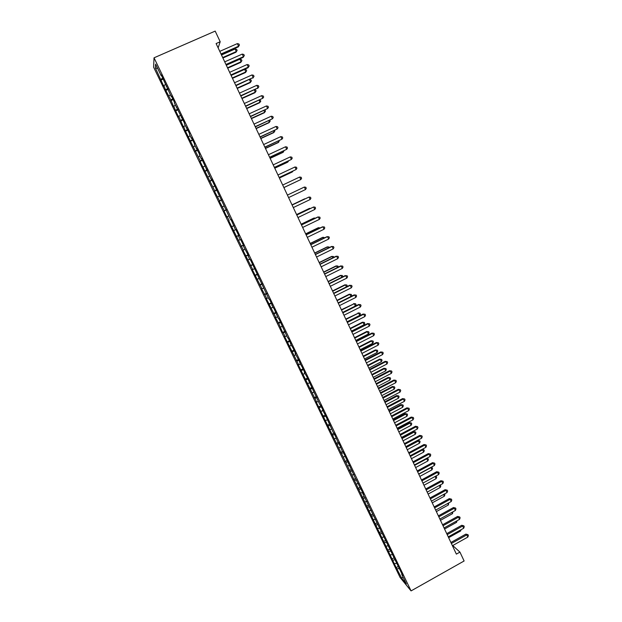 <?xml version="1.0" encoding="UTF-8"?>
<svg xmlns="http://www.w3.org/2000/svg" width="622" height="622" viewBox="0 0 622 622"><rect width="100%" height="100%" fill="white"/><g stroke="black" fill="none" stroke-linecap="round" stroke-linejoin="round"><path stroke-width="0.93" d="M153.611 67.184L400.07 577.434L411.064 590.9L154.031 57.815L153.611 67.184M157.693 68.49L155.383 67.961L163.796 86.341L163.881 85.556L165.779 90.447L170.84 99.971L173.686 106.813L173.81 106.121L175.653 110.895L178.6 116.998L178.747 116.353L183.498 127.145L183.669 126.546L185.457 131.195L200.276 160.942L200.035 161.393L214.769 190.962L214.466 191.281L219.566 200.898L219.247 201.178L224.348 210.804L224.006 211.037L226.851 216.938L227.209 216.728L229.106 220.678L228.748 220.864L243.311 250.083L242.891 250.145L252.695 269.52L252.237 269.505L262.017 288.833L261.52 288.732L264.801 294.603L266.651 298.436L266.138 298.296L275.88 317.554L275.328 317.337L278.633 323.261L282.637 332.475L283.22 332.754L285.047 336.541L284.464 336.245L298.684 364.787L298.039 364.375L316.652 402.006L315.945 401.447L345.793 462.364L396.175 567.622L397.994 566.603M155.383 67.961L155.593 64.136L161.199 75.76L161.634 75.666M230.7 219.838L231.089 219.659L230.7 219.838L211.488 179.012L211.192 179.393L201.582 158.486L201.334 158.96L199.351 154.855L199.592 154.365L194.391 144.568L194.608 144.032L191.615 137.812L191.405 138.379L189.415 134.243L189.609 133.66L184.415 123.887L184.594 123.257L174.37 103.058L174.502 102.335L171.454 96.029L171.338 96.783L161.269 74.912L161.199 75.76M231.081 219.636L235.536 229.86L235.932 229.705L238.84 235.73L238.428 235.855L240.356 239.851L240.776 239.742L243.668 245.744L243.241 245.822L248.481 255.72L248.03 255.759L249.943 259.724L250.402 259.701L268.922 299.065L269.458 299.213L272.296 305.091L271.744 304.92L274.185 309.002L278.314 318.534L278.889 318.759L287.644 337.87L288.258 338.181L291.049 343.982L290.427 343.639L292.915 347.838L295.699 353.615L295.061 353.242L300.333 363.225L299.672 362.805L302.183 367.058L304.951 372.796L304.275 372.345L306.794 376.621L319.794 404.518L320.54 405.109L323.269 410.777L322.515 410.155L325.088 414.54L333.345 432.609L334.138 433.309L337.832 441.908L338.648 442.646L342.302 451.175L343.134 451.953L355.628 478.792L363.59 494.366L362.68 493.417L402.722 575.498L401.672 574.23L406.353 583.941L401.804 578.39L396.175 567.622M218.135 47.871L220.196 41.76L216.106 43.556L456.369 554.109L459.938 552.103L452.738 545.533M394.667 563.61L396.852 563.322M392.98 560.119L394.745 559.878M390.453 554.878L392.63 554.567M388.758 551.372L390.523 551.123M386.223 546.116L388.392 545.789M384.528 542.602L386.332 542.33M381.978 537.33L384.147 536.988M380.275 533.8L382.141 533.505M377.725 528.506L379.887 528.156M376.015 524.976L377.935 524.657M373.449 519.665L375.61 519.292M371.738 516.12L373.713 515.77M369.165 510.786L371.326 510.398M367.447 507.233L369.484 506.86M364.865 501.884L367.019 501.48M363.147 498.315L365.254 497.911M360.558 492.951L362.704 492.531M358.824 489.374L360.978 488.946M356.227 483.994L358.373 483.551M354.493 480.402L356.639 479.951M351.889 475.006L354.035 474.547M350.147 471.398L352.285 470.932M347.535 465.979L349.673 465.513M345.793 462.364L347.923 461.889M343.165 456.937L345.233 456.455M341.416 453.306L343.546 452.808M338.78 447.856L340.561 447.428M337.023 444.217L339.153 443.696M334.387 438.743L336.105 438.323M332.622 435.097L334.745 434.56M329.971 429.608L331.689 429.164M328.206 425.946L330.321 425.394M325.547 420.441L327.258 419.982M323.774 416.763L325.889 416.196M321.107 411.243L322.81 410.769M319.327 407.55L321.434 406.967M316.652 402.006L318.355 401.524M314.864 398.313L316.971 397.707M312.182 392.754L313.877 392.257M310.386 389.038L312.485 388.416M307.696 383.463L309.391 382.95M305.9 379.739L307.991 379.093M303.194 374.141L304.889 373.612M301.39 370.401L303.482 369.74M298.684 364.787L300.372 364.243M296.873 361.04L298.957 360.356M294.152 355.403L295.831 354.843M292.332 351.64L294.416 350.948M289.603 345.988L291.283 345.42M287.784 342.217L289.86 341.501M285.047 336.541L286.719 335.958M283.22 332.754L285.288 332.024M280.468 327.063L282.139 326.464M278.633 323.261L280.701 322.515M275.88 317.554L277.544 316.94M274.038 313.745L276.098 312.967M271.27 308.014L272.934 307.377M269.427 304.189L271.48 303.396M266.651 298.436L268.307 297.79M264.801 294.603L266.846 293.794M262.017 288.833L263.666 288.173M260.151 284.985L262.196 284.153M257.36 279.192L259.009 278.516M255.494 275.328L257.531 274.481M252.695 269.52L254.336 268.828M250.822 265.648L252.851 264.778M248.007 259.817L249.647 259.11M246.125 255.93L248.155 255.043M243.311 250.083L244.944 249.352M241.422 246.18L243.443 245.27M238.591 240.317L240.224 239.571M236.702 236.399L238.716 235.466M233.856 230.513L235.489 229.751M231.959 226.579L233.973 225.63M227.209 216.728L228.826 215.951M224.348 210.804L226.346 209.824M222.435 206.846L224.052 206.045M219.566 200.898L221.556 199.903M217.646 196.933L219.255 196.117M225.848 209.777L226.237 209.606M214.769 190.962L216.751 189.943M212.841 186.981L214.45 186.149M220.981 199.685L221.37 199.514M209.948 180.994L211.939 179.952M208.02 176.998L209.622 176.143M216.098 189.554L216.487 189.391M205.12 170.988L207.103 169.923M203.184 166.976L204.786 166.105M211.192 179.393L211.589 179.237M200.276 160.942L202.243 159.862M198.332 156.923L199.926 156.036M206.271 169.192L206.675 169.044M195.409 150.874L197.376 149.762M193.458 146.831L195.051 145.929M201.334 158.96L201.738 158.812M190.526 140.759L192.486 139.631M188.575 136.708L190.153 135.79M196.381 148.689L196.785 148.549M185.636 130.62L187.587 129.469M183.669 126.546L185.247 125.613M191.405 138.379L191.817 138.247M180.714 120.435L182.666 119.269M178.747 116.353L180.318 115.397M186.413 128.031L186.833 127.907M175.785 110.218L177.729 109.029M173.81 106.121L175.381 105.149M181.406 117.651L181.826 117.535M170.84 99.971L172.768 98.758M168.85 95.858L170.412 94.871M176.384 107.233L176.811 107.124M165.872 89.685L167.8 88.448M163.881 85.556L165.436 84.553M171.338 96.783L171.765 96.674M160.888 79.359L162.809 78.1M166.276 86.287L166.712 86.186M411.064 590.9L464.113 560.982L459.938 552.103M220.196 41.76L215.189 31.1L154.031 57.815M397.186 568.835L398.959 568.609M402.939 576.866L401.804 578.39M160.818 80.168L163.283 79.08M165.779 90.447L168.235 89.358M170.723 100.686L173.18 99.59M175.653 110.895L178.094 109.799M180.559 121.065L183 119.96M185.457 131.195L187.891 130.099M190.332 141.295L192.758 140.191M195.191 151.364L197.609 150.252M200.035 161.393L202.453 160.282M204.863 171.392L207.274 170.28M209.676 181.352L212.071 180.24M214.466 191.281L216.86 190.161M219.247 201.178L221.634 200.059M224.006 211.037L226.385 209.909M231.586 226.742L233.965 225.615M236.306 236.515L238.677 235.388M241.009 246.258L243.373 245.13M245.698 255.969L248.054 254.833M250.371 265.641L252.719 264.505M255.028 275.289L257.368 274.147M259.669 284.899L262.002 283.756M264.296 294.478L266.62 293.335M268.906 304.026L271.231 302.875M273.493 313.535L275.818 312.384M278.073 323.02L280.39 321.869M282.637 332.475L284.946 331.316M287.185 341.89L289.487 340.732M291.718 351.282L294.019 350.124M296.235 360.636L298.529 359.477M300.745 369.966L303.023 368.799M305.231 379.257L307.509 378.098M309.702 388.525L311.98 387.358M314.164 397.761L316.427 396.587M318.604 406.967L320.866 405.793M323.036 416.141L325.29 414.967M327.452 425.285L329.699 424.103M331.853 434.397L334.061 433.239M336.238 443.478L338.345 442.374M340.615 452.536L342.621 451.471M344.969 461.563L346.889 460.537M349.315 470.559L351.173 469.563M353.646 479.523L355.504 478.528M357.961 488.464L359.811 487.461M362.261 497.367L364.111 496.372M366.545 506.254L368.395 505.251M370.821 515.102L372.664 514.099M375.082 523.926L376.916 522.923M379.327 532.72L381.162 531.717M383.564 541.49L385.391 540.479M387.778 550.221L389.605 549.218M391.984 558.937L393.804 557.926M221.23 54.441L238.288 46.907L238.576 46.23L221.02 53.99M237.355 43.61L238.941 44.022L239.431 45.072L238.576 46.23L237.355 43.61L219.784 51.354M239.431 45.072L238.288 46.907M222.909 58.001L236.026 52.194L236.298 51.548L235.1 48.99L221.494 55.008M222.699 57.566L236.298 51.548L237.13 50.413L236.026 52.194M235.1 48.99L236.655 49.395L237.13 50.413M226.151 64.898L243.163 57.348L243.466 56.703L225.957 64.478M242.246 54.091L243.824 54.487L244.314 55.537L243.466 56.703L242.246 54.091L224.721 61.858M244.314 55.537L243.163 57.348M231.057 75.324L248.022 67.751L248.341 67.137L230.879 74.935M247.128 64.532L248.691 64.921L249.181 65.963L248.341 67.137L247.128 64.532L229.65 72.323M249.181 65.963L248.022 67.751M227.699 68.195L240.784 62.371L241.079 61.757L239.882 59.207L226.315 65.24M227.512 67.79L241.079 61.757L241.904 60.614L240.784 62.371M239.882 59.207L241.422 59.595L241.904 60.614M232.48 78.349L245.527 72.51L245.838 71.927L244.648 69.392L231.112 75.433M232.309 77.975L245.838 71.927L246.654 70.776L245.527 72.51M244.648 69.392L246.18 69.765L246.654 70.776M235.948 85.704L253.201 77.532L235.777 85.354M251.988 74.935L253.543 75.309L254.025 76.35L253.201 77.532L251.988 74.935L234.556 82.749M254.025 76.35L252.866 78.115M240.815 96.052L258.037 87.896L240.66 95.734M256.832 85.307L258.379 85.665L258.861 86.699L258.037 87.896L256.832 85.307L239.447 93.144M258.861 86.699L257.687 88.441M237.246 88.472L250.262 82.617L250.58 82.065L249.445 79.647M237.083 88.13L250.58 82.065L251.389 80.907L250.262 82.617M249.585 79.585L250.915 79.896L251.389 80.907M241.989 98.556L254.973 92.694L255.308 92.173L254.281 89.98M241.849 98.253L255.308 92.173L256.108 91.006L254.973 92.694M254.717 89.786L255.642 89.996L256.108 91.006M245.667 106.37L262.857 98.222L245.535 106.082M261.652 95.64L263.199 95.99L263.674 97.016L262.857 98.222L261.652 95.64L244.314 103.493M246.724 108.609L259.669 102.731L260.012 102.241L259.094 100.274M246.592 108.337L260.012 102.241L260.812 101.059L259.825 99.948M250.503 116.641L267.662 108.508L250.386 116.392M266.465 105.942L267.996 106.269L268.479 107.295L267.662 108.508L266.465 105.942L249.173 113.818M251.436 118.631L264.35 112.73L264.708 112.279L263.899 110.537M251.327 118.382L264.708 112.279L265.501 111.089L264.925 110.063M255.323 126.888L272.452 118.763L255.214 126.663M271.254 116.205L272.778 116.524L273.26 117.542L272.452 118.763L271.254 116.205L254.009 124.097M256.14 128.614L269.015 122.705L269.388 122.277L268.681 120.761M256.039 128.404L269.388 122.277L270.173 121.08L269.792 120.256M260.128 137.089L277.225 128.979L260.035 136.902M276.036 126.429L277.544 126.733L278.026 127.751L277.225 128.979L276.036 126.429L258.83 134.344M260.82 138.566L273.664 132.641L274.053 132.245L273.447 130.954M260.735 138.379L274.053 132.245L274.831 131.04L274.551 130.441M264.91 147.258L281.984 139.165L264.84 147.103M280.794 136.622L282.295 136.91L282.769 137.928L281.984 139.165L280.794 136.622L263.635 144.553M265.485 148.479L278.298 142.539L278.695 142.174L278.197 141.108M265.415 148.331L278.695 142.174L279.301 140.595M269.684 157.389L286.719 149.311L269.621 157.265M285.537 146.776L287.03 147.049L287.504 148.067L286.719 149.311L285.537 146.776L268.424 154.73M270.135 158.361L282.917 152.413L283.329 152.071L282.932 151.224M270.08 158.245L283.329 152.071L284.029 150.711M274.434 167.489L291.438 159.419L274.388 167.404M290.264 156.899L291.749 157.156L292.223 158.167L291.438 159.419L290.264 156.899L273.198 164.869M274.768 168.212L287.519 162.249L287.652 161.308M274.73 168.127L287.947 161.938L288.624 160.849M279.169 177.558L296.15 169.495L279.138 177.495M294.976 166.984L296.453 167.232L296.919 168.235L296.15 169.495L294.976 166.984L277.956 174.976M279.395 178.032L292.107 172.053L292.348 171.361M279.364 177.97L292.542 171.773L292.985 171.058M283.889 187.587L300.838 179.54L283.873 187.556M299.664 177.029L301.141 177.27L301.608 178.273L300.838 179.54L299.664 177.029L282.691 185.045M287.418 195.083L304.345 187.051L305.511 189.547L288.592 197.586M304.345 187.051L305.806 187.269L306.273 188.272L305.511 189.547M310.168 199.522L310.922 198.239L310.464 197.244L309.01 197.034L292.107 205.058L309.01 197.034L310.168 199.522L293.296 207.577M304.64 198.838L292.013 204.856L304.64 198.838M296.811 215.049L313.651 206.978L314.81 209.458L297.985 217.537M296.787 214.994L313.651 206.978L315.097 207.173L315.564 208.168L314.81 209.458M309.842 208.735L309.173 208.518L296.577 214.551M310.425 208.456L309.655 208.354L296.601 214.606M301.483 224.977L318.285 216.891L319.436 219.364L302.65 227.458M301.445 224.892L317.756 217.039L319.724 217.078L320.182 218.065L319.436 219.364M314.46 218.625L313.69 218.167L301.126 224.215M315.385 218.182L314.188 218.027L301.165 224.293M306.141 234.875L322.896 226.773L324.046 229.238L307.307 237.347M306.086 234.758L322.359 226.89L324.326 226.944L324.785 227.932L324.046 229.238M319.07 228.476L318.697 227.675L318.184 227.784L305.659 233.841M320.151 227.955L318.697 227.675L305.713 233.958M310.782 244.741L327.499 236.617L328.641 239.073L311.941 247.206M310.712 244.594L326.947 236.702L328.914 236.78L329.372 237.76L328.641 239.073M323.665 238.296L323.191 237.285L322.67 237.371L310.176 243.443M324.746 237.775L323.191 237.285L310.238 243.583M315.408 254.569L332.078 246.429L333.221 248.878L316.567 257.026M315.331 254.39L331.518 246.491L333.493 246.576L333.944 247.556L333.221 248.878M328.245 248.085L327.677 246.872L327.141 246.918L314.678 253.006M329.318 247.564L329.061 247.012L327.677 246.872L314.755 253.177M320.019 264.366L336.642 256.21L337.785 258.651L321.17 266.815M319.926 264.163L336.074 256.241L338.049 256.342L338.508 257.321L337.785 258.651M332.809 257.835L332.148 256.419L331.596 256.443L319.164 262.538M333.882 257.314L333.524 256.544L332.148 256.419L319.257 262.741M324.614 274.131L341.198 265.959L342.333 268.385L325.765 276.572M324.505 273.898L340.607 265.952L342.59 266.076L343.049 267.048L342.333 268.385M337.357 267.561L336.595 265.936L336.035 265.936L323.634 272.039M338.384 267.056L337.964 266.053L336.595 265.936L323.743 272.273M329.193 283.865L345.731 275.67L346.866 278.096L330.336 286.291M329.069 283.593L345.132 275.639L347.123 275.779L347.574 276.743L346.866 278.096M333.757 293.561L350.256 285.35L351.383 287.768L334.9 295.979M333.617 293.265L349.642 285.288L351.632 285.444L352.083 286.408L351.383 287.768M349.642 285.288L351.632 285.444M338.306 303.225L354.758 294.999L355.885 297.402L339.441 305.635M338.158 302.898L354.136 294.906L356.134 295.085L356.585 296.041L355.885 297.402M354.136 294.906L356.134 295.085M342.839 312.858L359.252 304.609L360.371 307.011L343.974 315.261M342.675 312.501L358.614 304.492L360.612 304.687L361.063 305.643L360.371 307.011M358.614 304.492L360.612 304.687M347.356 322.46L363.73 314.196L364.842 316.582L348.483 324.855M347.177 322.072L363.077 314.048L365.083 314.258L365.526 315.206L364.842 316.582M363.077 314.048L365.083 314.258M351.858 332.024L368.185 323.743L369.297 326.13L352.985 334.411M351.663 331.612L367.524 323.572L369.538 323.79L369.981 324.746L369.297 326.13M367.524 323.572L369.538 323.79M356.344 341.556L372.632 333.268L373.744 335.639L357.463 343.935M356.142 341.12L371.956 333.065L373.97 333.299L374.413 334.247L373.744 335.639M371.956 333.065L373.97 333.299M360.822 351.065L377.064 342.753L378.168 345.117L361.934 353.436M360.597 350.59L376.38 342.52L378.394 342.776L378.837 343.717L378.168 345.117M376.38 342.52L378.394 342.776M365.277 360.535L381.48 352.207L382.577 354.563L366.389 362.898M365.044 360.037L380.781 351.951L382.802 352.215L383.245 353.156L382.577 354.563M380.781 351.951L382.802 352.215M369.717 369.973L385.881 361.631L386.977 363.979L370.829 372.329M369.468 369.445L385.173 361.343L387.195 361.631L387.638 362.572L386.977 363.979M385.173 361.343L387.195 361.631M374.149 379.381L390.266 371.023L391.362 373.363L375.253 381.729M373.884 378.829L389.543 370.712L391.572 371.007L392.015 371.948L391.362 373.363M389.543 370.712L391.572 371.007M378.557 388.758L394.636 380.384L395.732 382.717L379.661 391.098M378.285 388.175L393.905 380.042L395.942 380.361L396.377 381.294L395.732 382.717M393.905 380.042L395.942 380.361M382.958 398.103L398.997 389.714L400.086 392.039L384.054 400.436M382.67 397.497L398.251 389.349L400.288 389.675L400.723 390.608L400.086 392.039M398.251 389.349L400.288 389.675M387.343 407.418L403.336 399.013L404.424 401.33L388.431 409.743M387.039 406.78L402.582 398.616L404.627 398.966L405.054 399.892L404.424 401.33M402.582 398.616L404.627 398.966M391.704 416.701L407.667 408.281L408.747 410.59L392.801 419.018M391.393 416.04L406.897 407.861L408.949 408.219L409.377 409.144L408.747 410.59M406.897 407.861L408.949 408.219M396.058 425.953L411.982 417.517L413.055 419.819L397.147 428.263M395.74 425.261L411.204 417.074L413.249 417.448L413.684 418.365L413.055 419.819M411.204 417.074L413.249 417.448M400.405 435.175L416.281 426.723L417.354 429.017L401.485 437.476M400.063 434.459L415.488 426.249L417.549 426.645L417.976 427.563L417.354 429.017M415.488 426.249L417.549 426.645M404.728 444.365L420.565 435.898L421.638 438.191L405.808 446.658M404.378 443.626L419.764 435.4L421.825 435.804L422.252 436.722L421.638 438.191M419.764 435.4L421.825 435.804M409.035 453.524L424.842 445.049L425.907 447.327L410.116 455.809M408.677 452.762L424.025 444.52L426.086 444.94L426.513 445.857L425.907 447.327M424.025 444.52L426.086 444.94M413.335 462.659L429.094 454.161L430.16 456.439L414.407 464.937M412.961 461.866L428.27 453.617L430.338 454.044L430.766 454.954L430.16 456.439M428.27 453.617L430.338 454.044M417.619 471.756L433.34 463.25L434.397 465.513L418.684 474.026M417.23 470.94L432.508 462.675L434.576 463.126L434.996 464.028L434.397 465.513M432.508 462.675L434.576 463.126M421.887 480.829L437.569 472.308L438.627 474.563L422.952 483.092M421.491 479.982L436.722 471.709L437.569 472.308L438.798 472.168L439.218 473.07L438.627 474.563M436.722 471.709L438.798 472.168M426.14 489.872L441.783 481.335L442.841 483.582L427.205 492.126M425.736 489.001L440.928 480.713L441.783 481.335L443.004 481.187L443.424 482.089L442.841 483.582M440.928 480.713L443.004 481.187M430.385 498.883L445.99 490.33L447.039 492.577L431.443 501.13M429.965 497.989L445.119 489.685L445.99 490.33L447.202 490.175L447.622 491.069L447.039 492.577M445.119 489.685L447.202 490.175M434.607 507.863L450.172 499.303L451.222 501.534L435.664 510.102M434.179 506.946L449.302 498.626L450.172 499.303L451.385 499.132L451.797 500.026L451.222 501.534M449.302 498.626L451.385 499.132M438.821 516.82L454.348 508.236L455.39 510.468L439.871 519.051M438.378 515.871L453.461 507.544L454.348 508.236L455.553 508.057L455.965 508.952L455.39 510.468M453.461 507.544L455.553 508.057M341.89 277.249L341.035 275.422L340.459 275.39L328.089 281.517M342.621 276.883L342.395 275.53L341.035 275.422L328.214 281.766M346.407 286.897L345.459 284.876L344.876 284.814L332.529 290.956M344.876 284.814L346.812 284.969L345.459 284.876L332.669 291.236M346.812 284.969L347.255 285.91L346.851 286.68M350.909 296.523L349.867 294.299L349.269 294.214L336.961 300.364M349.269 294.214L351.212 294.385L349.867 294.299L337.108 300.675M351.212 294.385L351.648 295.318L351.072 296.437M342.636 312.423L355.356 306.032L354.26 303.692L341.377 309.74M353.654 303.583L355.597 303.761L354.26 303.692L341.532 310.075M355.597 303.761L356.033 304.694L355.356 306.032M347.045 321.792L359.734 315.385L358.637 313.053L345.77 319.086M358.023 312.913L359.967 313.115L358.637 313.053L345.941 319.451M359.967 313.115L360.41 314.048L359.734 315.385M351.438 331.129L364.095 324.715L363.007 322.383L362.377 322.219L350.155 328.4M362.377 322.219L364.329 322.429L363.007 322.383L350.341 328.797M364.329 322.429L364.764 323.362L364.095 324.715M355.815 340.428L368.442 334.006L367.353 331.682L366.716 331.495L354.524 337.692M366.716 331.495L368.675 331.72L367.353 331.682L354.727 338.111M368.675 331.72L369.103 332.646L368.442 334.006M360.185 349.704L372.772 343.266L371.692 340.957L371.039 340.732L358.878 346.944M371.039 340.732L372.998 340.98L371.692 340.957L359.088 347.387M372.998 340.98L373.433 341.906L372.772 343.266M364.531 358.948L377.095 352.495L376.015 350.194L375.354 349.945L363.225 356.165M375.354 349.945L377.313 350.209L376.015 350.194L363.442 356.639M377.313 350.209L377.748 351.127L377.095 352.495M368.869 368.162L381.403 361.701L380.322 359.399L379.645 359.135L367.548 365.363M379.645 359.135L381.62 359.407L380.322 359.399L367.789 365.86M381.62 359.407L382.048 360.325L381.403 361.701M373.192 377.344L385.687 370.875L384.621 368.582L383.93 368.286L371.863 374.53M383.93 368.286L385.904 368.574L384.621 368.582L372.111 375.058M385.904 368.574L386.332 369.491L385.687 370.875M377.5 386.503L389.971 380.011L388.898 377.733L388.198 377.406L376.162 383.665M388.198 377.406L390.181 377.709L388.898 377.733L376.419 384.217M390.181 377.709L390.608 378.627L389.971 380.011M381.791 395.623L394.231 389.123L393.166 386.853L392.459 386.503L380.446 392.77M392.459 386.503L394.441 386.822L393.166 386.853L380.718 393.345M394.441 386.822L394.861 387.731L394.231 389.123M386.068 404.72L398.477 398.212L397.419 395.942L396.696 395.569L384.715 401.843M396.696 395.569L398.686 395.903L397.419 395.942L385.002 402.45M398.686 395.903L399.106 396.805L398.477 398.212M390.336 413.786L402.714 407.262L401.656 405L400.926 404.603L388.975 410.893M400.926 404.603L402.916 404.953L401.656 405L389.271 411.523M402.916 404.953L403.336 405.855L402.714 407.262M394.589 422.82L406.936 416.289L405.886 414.034L405.14 413.614L393.221 419.912M405.14 413.614L407.13 413.972L405.886 414.034L393.532 420.565M407.13 413.972L407.558 414.874L406.936 416.289M398.826 431.831L411.142 425.285L410.092 423.038L409.338 422.587L397.45 428.9M409.338 422.587L411.336 422.96L410.092 423.038L397.769 429.577M411.336 422.96L411.756 423.862L411.142 425.285M403.056 440.804L415.341 434.249L414.291 432.01L413.529 431.536L401.664 437.857M413.529 431.536L415.527 431.925L414.291 432.01L401.999 438.564M415.527 431.925L415.947 432.819L415.341 434.249M407.262 449.753L419.523 443.191L418.482 440.959L417.704 440.462L405.871 446.79M417.704 440.462L419.71 440.858L418.482 440.959L406.213 447.521M419.71 440.858L420.122 441.752L419.523 443.191M411.461 458.678L423.691 452.101L422.649 449.869L410.411 456.447M422.089 449.379L423.87 449.768L424.29 450.655L423.691 452.101M423.87 449.768L421.988 449.434M415.644 467.565L427.843 460.98L426.809 458.756L414.602 465.349M426.708 458.297L428.022 458.647L428.434 459.526L427.843 460.98M428.022 458.647L426.389 458.468M419.819 476.429L431.987 469.828L430.953 467.62L418.777 474.213M431.295 467.192L432.57 468.374L431.987 469.828M432.158 467.495L430.766 467.487M423.971 485.261L436.115 478.652L435.097 476.483M435.866 476.063L436.698 477.191L436.115 478.652M435.182 476.436L436.286 476.312M428.123 494.07L440.228 487.446L439.319 485.51M440.252 484.997L440.804 485.984L440.228 487.446M439.956 485.16L440.399 485.106M432.251 502.848L444.333 496.216L443.525 494.498M444.528 493.946L444.901 494.747L444.333 496.216M436.364 511.603L448.423 504.955L447.723 503.462M448.726 502.91L448.423 504.955M443.019 525.738L458.515 517.146L459.549 519.37L444.069 527.969M442.569 524.774L457.613 516.431L458.515 517.146L459.705 516.96L460.117 517.846L459.549 519.37M457.613 516.431L459.705 516.96M440.469 520.319L452.497 513.671L451.899 512.396M452.902 511.844L452.497 513.671M447.21 534.632L462.659 526.033L463.693 528.249L448.252 536.856M446.744 533.645L461.749 525.287L462.659 526.033L463.849 525.831L464.261 526.717L463.693 528.249M461.749 525.287L463.849 525.831M444.567 529.019L456.556 522.356L456.066 521.306M457.061 520.754L456.556 522.356M451.378 543.504L466.795 534.881L467.83 537.089L452.419 545.712M450.903 542.485L465.878 534.111L466.795 534.881L467.977 534.671L468.389 535.558L467.83 537.089M465.878 534.111L467.977 534.671M448.641 537.68L460.607 531.009L460.218 530.185M461.096 529.695L460.607 531.009"/></g></svg>
